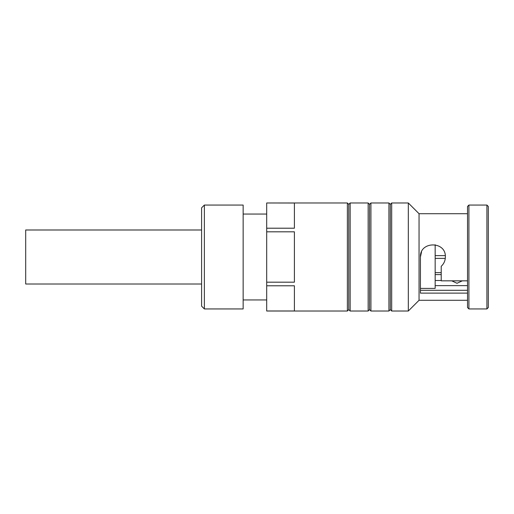 <?xml version="1.0" encoding="UTF-8"?>
<svg xmlns="http://www.w3.org/2000/svg" width="514" height="514" viewBox="0 0 514 514"><rect width="100%" height="100%" fill="white"/><g stroke="black" fill="none" stroke-linecap="round" stroke-linejoin="round"><path stroke-width="0.77" d="M435.165 244.741L435.165 288.399L420.433 288.399M467.522 280.843L441.211 280.843L441.211 266.291C443.91 263.798 445.291 260.701 445.362 257C446.139 240.925 419.662 240.905 420.433 257L421.519 251.918M435.165 285.636L467.522 285.636M467.522 213.715L419.051 213.715L419.051 300.285L467.522 300.285M467.522 293.121L420.433 293.121L420.433 257M391.694 202.985L391.694 311.015L390.312 309.634L390.312 204.366L391.694 202.985L408.315 202.985L408.315 311.015L419.051 300.285M370.922 202.985L370.922 311.015L369.534 309.634L369.534 204.366L370.922 202.985L388.925 202.985L388.925 311.015L390.312 309.634M350.143 202.985L350.143 311.015L348.755 309.634L348.755 204.366L350.143 202.985L368.146 202.985L368.146 311.015L369.534 309.634M266.695 203.024L266.695 228.21L294.393 228.21L294.393 203.024L266.695 202.985L347.374 202.985L347.374 311.015L348.755 309.634M266.695 282.186L294.393 282.186L294.393 231.814L266.695 231.814L266.695 311.015L347.374 311.015M266.695 310.976L294.393 310.976L294.393 285.79L266.695 285.79M468.909 205.06L467.522 206.448L467.522 307.552L468.909 308.94L486.912 308.94L486.912 205.06L468.909 205.06L468.909 308.94M486.912 205.06L488.3 206.448L488.3 307.552L486.912 308.94M266.695 228.21L266.695 231.814M243.148 257L243.148 308.94L204.366 308.94L204.366 205.06L243.148 205.06L243.148 257M204.366 205.06L201.597 207.829L201.597 306.171L204.366 308.94M201.597 229.989L25.7 229.989L25.7 284.011L201.597 284.011M435.165 280.503L441.211 280.503M451.748 280.843L457.023 283.278L462.292 280.843M441.211 274.598L435.165 274.598M445.285 258.388L435.165 258.388M435.165 272.638L441.211 272.638M435.165 255.612L445.285 255.612M420.433 290.301L467.522 290.301M391.694 311.015L408.315 311.015M370.922 311.015L388.925 311.015M350.143 311.015L368.146 311.015M419.051 213.715L408.315 202.985M243.148 299.938L266.695 299.938M243.148 214.062L266.695 214.062M348.755 204.366L347.374 202.985M369.534 204.366L368.146 202.985M390.312 204.366L388.925 202.985"/></g></svg>
